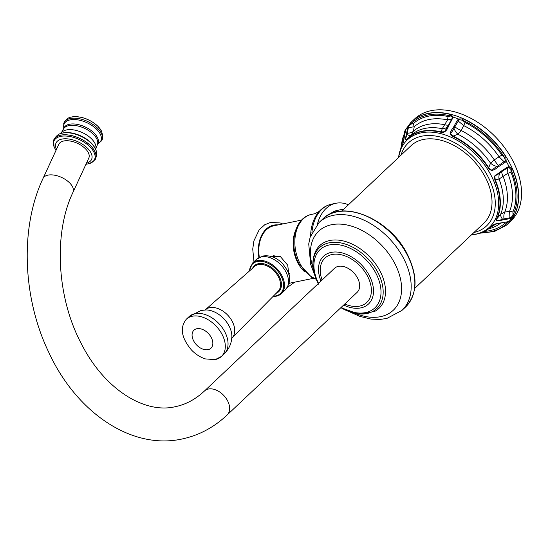 <?xml version="1.0" encoding="UTF-8"?>
<svg xmlns="http://www.w3.org/2000/svg" width="549" height="549" viewBox="0 0 549 549"><rect width="100%" height="100%" fill="white"/><g stroke="black" fill="none" stroke-linecap="round" stroke-linejoin="round"><path stroke-width="0.82" d="M404.915 130.806A1.057 0.769 26.7 0 0 404.826 130.937L411.675 121.734L414.564 119.003A70.148 46.555 46.7 0 1 512.313 159.841A70.148 46.555 -133.3 0 1 510.851 221.055L507.955 223.779A70.148 46.555 -133.3 0 0 509.417 162.573A70.148 46.555 -133.3 0 0 411.675 121.734A70.148 46.555 -133.3 0 0 410.782 122.605M514.392 215.002L511.455 218.125L509.808 218.66A1.057 0.576 -100.4 0 0 509.932 217.768L502.493 219.161A8.585 3.713 41.5 0 1 500.667 214.254L504.744 212.106L509.596 211.221L512.896 211.976L513.027 214.879L511.222 217.431L509.932 217.768L509.596 211.221A64.761 42.98 46.7 0 0 507.825 173.299L507.599 167.822L508.882 167.363L510.906 169.435A69.092 45.848 46.7 0 1 513.027 214.879A1.057 0.769 -153.3 0 0 514.392 215.002A70.142 46.548 46.7 0 0 512.244 168.859A1.057 0.371 156.3 0 1 510.906 169.435L511.044 172.338L507.825 173.299L499.027 179.029L495.225 179.784C494.498 173.443 494.491 177.492 500.317 172.564L507.599 167.822L507.4 167.15L509.053 166.594L512.244 168.859M483.573 231.795A60.74 40.31 -133.3 0 0 491.074 226.778L491.595 226.27A1.057 0.789 45.1 0 1 491.245 226.435C493.276 224.479 496.262 223.347 500.201 223.024L509.012 221.59L508.834 222.894A1.057 0.789 -136 0 1 507.551 222.654A69.092 45.848 46.7 0 1 481.466 232.707M509.808 218.66L502.321 220.012C497.442 221.432 495.562 221.007 496.68 218.728A1.057 0.769 25.6 0 0 497.037 218.55L500.667 214.254A60.74 40.31 46.7 0 0 499.027 179.029A8.585 6.41 -111.9 0 1 500.317 172.564L500.077 171.926L507.4 167.15M502.321 220.012A1.057 0.611 -98.6 0 0 502.493 219.161C497.545 221.274 495.726 221.069 497.037 218.55A60.74 40.31 -133.3 0 0 495.225 179.784A1.057 0.384 -23.2 0 1 494.875 180.045C494.025 173.807 494.985 176.565 500.084 171.926M507.715 221.631A1.057 0.576 79.6 0 1 507.482 221.782L508.381 221.734A1.057 0.885 102.3 0 0 509.012 221.59A69.558 46.164 46.7 0 0 511.455 218.125L511.222 217.431M508.223 221.686L507.551 222.654L504.998 223.182L504.057 222.407M491.252 226.435A60.623 40.235 46.7 0 1 472.586 234.698C480.011 233.977 486.174 231.335 491.074 226.778A60.74 40.31 -133.3 0 0 491.595 226.27L495.548 224.129L498.972 223.285M500.194 223.031A1.057 0.535 78.1 0 1 499.995 223.168A1.057 0.535 78.1 0 1 499.755 223.12M508.882 167.363A1.057 0.412 86.7 0 0 509.053 166.594A69.558 46.164 46.7 0 0 507.674 163.904A69.558 46.164 -133.3 0 0 506.199 161.241L504.956 162.566L497.593 167.273C493.592 170.959 490.573 171.254 488.528 168.166L490.545 163.149L494.285 159.855L501.82 155.065L504.51 157.446L505.382 160.802L497.078 166.491C490.422 169.888 493.791 172.022 488.871 167.884A60.74 40.31 -133.3 0 0 453.021 136.111C448.691 132.096 450.935 134.896 453.975 128.294L459.067 119.757L462.471 120.197A69.092 45.848 46.7 0 1 504.51 157.446L505.746 156.691L506.199 161.241L505.382 160.802M453.124 127.862A1.057 0.357 26.6 0 1 453.975 128.294A8.585 4.584 -116.2 0 0 457.962 134.272L453.021 136.111A1.057 0.405 -65.1 0 0 452.747 136.454C449.638 134.745 449.768 131.884 453.124 127.855L457.31 120.341L458.532 119.003L463.068 118.872A1.057 0.419 114.3 0 0 462.471 120.197L465.161 122.578A67.692 44.922 46.7 0 1 501.82 155.065M459.067 119.757L458.532 119.003A69.558 46.164 -133.3 0 0 453.234 117.122L448.506 126.229C446.701 131.019 444.189 133.036 440.977 132.282A1.057 0.549 -76.3 0 1 441.224 131.932L442.226 128.692L447.552 119.888L448.039 116.505L450.592 115.983L452.568 117.452L447.963 126.167C443.393 132.234 447.332 131.568 441.224 131.932A60.74 40.31 -133.3 0 0 407.701 138.417A60.74 40.31 -133.3 0 0 407.18 138.918C405.231 140.88 405.183 139.432 407.035 134.567L408.593 126.483L410.673 124.177A69.092 45.848 46.7 0 1 450.592 115.983A1.057 0.542 104.4 0 1 451.004 114.597L453.234 117.122A1.057 0.542 -179.3 0 0 452.568 117.452M406.281 134.896A1.057 0.707 9.2 0 1 407.035 134.567A8.585 3.637 -133 0 0 411.29 135.047L407.166 138.931A1.057 0.789 -134.9 0 0 406.994 139.254C405.292 140.901 405.052 139.446 406.281 134.889L407.969 126.414L410.48 122.914A1.057 0.789 44 0 0 410.673 124.177L413.225 123.655A67.692 44.922 46.7 0 1 448.039 116.505M405.491 129.571L404.153 137.916C403.652 141.56 402.794 144.572 401.566 146.96A1.057 0.769 -154.4 0 1 401.696 146.679M400.674 148.985L404.826 130.937A1.057 0.769 26.7 0 0 405.196 131.952L405.272 131.691M504.956 162.566L499.007 156.774A64.761 42.98 46.7 0 0 463.926 125.694L457.31 120.341M497.593 167.273L497.078 166.491A8.585 5.037 26.7 0 1 490.545 163.149A60.74 40.31 46.7 0 0 457.962 134.272L461.187 130.525A62.078 41.196 46.7 0 1 494.285 159.855A8.585 2.285 57.4 0 0 498.574 165.524L499.158 166.313M465.161 122.578L461.187 130.525A8.585 2.69 -150.9 0 1 454.84 126.771L453.968 126.27M452.774 118.735L447.552 119.888A64.761 42.98 46.7 0 0 414.241 126.723L408.326 127.725A1.057 0.673 10.4 0 0 407.53 128.027M448.506 126.229L447.963 126.167A8.585 6.787 28.1 0 1 442.226 128.692A60.74 40.31 46.7 0 0 411.29 135.047L413.438 131.19A62.078 41.196 46.7 0 1 444.862 124.74A8.585 2.67 29.4 0 0 448.856 124.65L449.432 124.664M413.225 123.655L414.241 126.723L413.438 131.19A8.585 5.456 -170 0 1 407.324 133.174A1.057 0.673 10.4 0 0 406.528 133.469M403.275 142.205L402.335 145.224M401.223 147.66A69.092 45.848 46.7 0 1 405.196 131.952L405.217 132M414.687 288.41L483.916 223.093A53.15 35.273 -133.3 0 0 485.021 176.716A53.15 35.273 -133.3 0 0 410.961 145.773L341.732 211.097M344.758 304.009A30.504 20.244 -133.3 0 0 367.995 301.154A30.504 20.244 -133.3 0 0 367.377 275.893A30.504 20.244 46.7 0 0 334.053 254.228A30.504 20.244 46.7 0 0 322.098 279.997M338.356 266.361A16.504 10.953 -133.3 0 0 334.485 268.317L204.475 390.984A16.504 10.953 -133.3 0 1 208.346 389.028A16.504 10.953 -133.3 0 1 225.811 397.936A16.504 10.953 -133.3 0 1 227.128 414.996L357.138 292.329A16.504 10.953 -133.3 0 0 355.821 275.269A16.504 10.953 -133.3 0 0 338.356 266.361M58.825 144.284A16.504 8.688 24.8 0 1 63.732 140.997A16.504 8.688 24.8 0 1 81.849 145.814A16.504 8.688 24.8 0 1 88.787 158.139L73.003 192.28A16.504 8.688 24.8 0 0 66.065 179.955A16.504 8.688 24.8 0 0 47.948 175.131A16.504 8.688 24.8 0 0 43.042 178.425L58.825 144.284M343.914 209.039L337.319 210.391A32.02 22.159 78.4 0 0 329.839 214.185M317.411 224.177A39.288 27.189 -101.6 0 1 335.858 203.274A39.288 27.189 -101.6 0 1 348.402 204.804M271.892 256.658L280.196 256.349L287.724 265.201L288.877 274.658M259.341 257.303A29.715 20.56 -101.6 0 1 273.821 225.79L301.593 220.087M288.822 274.466A12.38 8.214 -133.3 0 0 289.22 274.226M272.084 256.726A12.38 8.214 46.7 0 1 272.441 256.211M289.68 273.23A11.886 7.885 46.7 0 1 289.639 273.265L288.733 274.129M272.421 256.836L273.327 255.978A11.886 7.885 46.7 0 1 274.212 255.306M507.036 224.616A70.148 46.555 -133.3 0 0 507.955 223.779L506.082 225.426A70.142 46.548 46.7 0 0 508.834 222.894M503.886 219.744A1.057 0.576 -100.4 0 0 504.009 218.852A8.585 4.66 80 0 1 504.744 212.106A62.078 41.196 46.7 0 0 503.076 176.325A8.585 2.271 -122.9 0 1 501.8 171.569L501.601 170.89M471.502 234.8L471.612 234.794A59.944 39.782 -133.3 0 0 490.792 174.815A59.944 39.782 -133.3 0 0 437.587 132.927A59.944 39.782 -133.3 0 0 398.567 157.378L398.718 156.41A60.623 40.235 46.7 0 1 401.566 146.96M494.875 180.038A60.623 40.235 46.7 0 1 496.68 218.728M511.044 172.338A67.692 44.922 46.7 0 1 512.896 211.976M504.998 223.182A67.692 44.922 46.7 0 1 484.472 231.39M495.575 224.122A62.078 41.196 46.7 0 1 490.827 227.005M500.77 223.018A64.761 42.98 46.7 0 1 488.617 228.837M452.747 136.454A60.623 40.235 46.7 0 1 488.528 168.166M406.994 139.254A60.623 40.235 46.7 0 1 440.977 132.282M408.593 126.483L407.969 126.414A69.558 46.164 -133.3 0 0 405.526 129.887A1.057 0.968 173.4 0 0 405.45 130.353M410.48 122.914A70.142 46.548 46.7 0 1 451.004 114.597M463.068 118.872A70.142 46.548 46.7 0 1 505.746 156.691M402.842 143.797A67.692 44.922 46.7 0 1 403.94 138.808M473.959 232.488A57.014 37.833 -133.3 0 0 487.752 176.154A57.014 37.833 -133.3 0 0 439.687 136.859A57.014 37.833 -133.3 0 0 401.003 155.168M405.629 306.946A60.411 40.091 -133.3 0 0 406.884 254.228A60.411 40.091 -133.3 0 0 322.709 219.058L319.044 222.517A60.411 40.091 46.7 0 1 403.22 257.687A60.411 40.091 -133.3 0 1 401.964 310.398L405.629 306.946C417.652 293.804 418.146 276.092 407.118 253.803C389.715 218.811 342.068 198.697 322.709 219.058M313.225 268.55A54.337 36.062 46.7 0 1 335.755 224.157A54.337 36.062 46.7 0 1 394.436 262.806A54.337 36.062 -133.3 0 1 395.911 307.323A54.337 36.062 -133.3 0 1 355.67 313.541M318.242 283.641A41.806 27.745 46.7 0 1 329.475 242.747A41.806 27.745 46.7 0 1 377.671 272.084A41.806 27.745 -133.3 0 1 376.964 308.401A41.806 27.745 -133.3 0 1 340.895 307.653L358.518 314.001L374.493 311.523A43.151 28.637 -133.3 0 0 379.846 270.739A43.151 28.637 46.7 0 0 346.707 241.917A43.151 28.637 46.7 0 0 316.327 249.877C311.105 259.855 311.832 271.288 318.502 284.162M341.21 307.358A39.995 26.537 -133.3 0 0 375.248 307.515A39.995 26.537 -133.3 0 0 375.742 272.956A39.995 26.537 46.7 0 0 329.915 244.84A39.995 26.537 46.7 0 0 318.55 283.346M320.993 281.047A32.803 21.768 46.7 0 1 332.818 252.135A32.803 21.768 46.7 0 1 369.196 275.378A32.803 21.768 -133.3 0 1 369.546 302.911A32.803 21.768 -133.3 0 1 343.647 305.059M86.461 163.17A19.579 10.307 -155.2 0 0 87.648 148.374A19.579 10.307 24.8 0 0 64.713 138.773A19.579 10.307 24.8 0 0 56.499 149.314M85.932 164.323L89.707 163.492A22.296 11.735 -155.2 0 0 90.05 146.947A22.296 11.735 24.8 0 0 64.556 136.001A22.296 11.735 24.8 0 0 54.152 147.057L55.964 150.467M54.152 147.057L53.548 141.066A22.797 12.003 24.8 0 1 68.501 135.068A22.797 12.003 24.8 0 1 90.805 146A22.797 12.003 -155.2 0 1 94.661 160.075L89.707 163.492M94.709 160.013A22.811 12.009 -155.2 0 0 94.751 159.951A22.811 12.009 -155.2 0 0 90.839 145.952A22.811 12.009 24.8 0 0 68.604 135.02A22.811 12.009 24.8 0 0 53.582 140.915C52.896 140.256 57.35 133.778 61.035 133.482A21.953 11.556 24.8 0 1 91.415 143.515A21.953 11.556 -155.2 0 1 95.588 149.458C97.736 152.485 95.732 159.972 94.751 159.951L94.661 160.075M95.464 149.17A21.823 11.488 -155.2 0 0 95.327 148.875A21.823 11.488 -155.2 0 0 91.381 143.413A21.823 11.488 24.8 0 0 61.646 133.304A21.823 11.488 24.8 0 0 61.337 133.393M61.406 133.373A21.349 11.241 24.8 0 1 91.258 143.021A21.349 11.241 -155.2 0 1 95.43 149.102M95.65 149.802L95.759 149.04A19.071 10.04 -155.2 0 0 91.669 138.972A19.071 10.04 24.8 0 0 74.664 130.092A19.071 10.04 24.8 0 0 61.241 133.078L60.733 133.661M63.3 129.344A18.714 9.855 24.8 0 1 76.187 125.652A18.714 9.855 24.8 0 1 93.522 134.484A18.714 9.855 -155.2 0 1 97.269 145.053L97.818 143.948A18.748 9.868 -155.2 0 0 94.16 133.139A18.748 9.868 24.8 0 0 76.592 124.259A18.748 9.868 24.8 0 0 63.794 128.212L61.241 133.078M63.828 128.102A20.203 10.637 24.8 0 1 74.691 119.552A20.203 10.637 24.8 0 1 96.802 129.447A20.203 10.637 -155.2 0 1 97.873 143.845M101.188 141.12A20.752 10.925 -155.2 0 0 97.667 128.329A20.752 10.925 24.8 0 0 77.382 118.378A20.752 10.925 24.8 0 0 63.766 123.82C63.279 123.161 66.642 117.623 71.061 117.122A20.052 10.561 24.8 0 1 98.072 126.496A20.052 10.561 -155.2 0 1 101.558 131.225C103.075 136.344 102.951 139.645 101.188 141.12L97.818 143.948M310.604 235.713A38.821 26.867 78.4 0 1 319.278 211.344C322.75 207.57 326.861 205.168 331.61 204.153A39.288 27.189 78.4 0 0 311.928 232.447M316.059 278.926A33.304 23.051 -101.6 0 1 300.269 264.069A33.304 23.051 78.4 0 1 312.669 214.172L315.044 213.636L319.278 211.344M304.558 271.762A29.715 20.56 -101.6 0 1 297.97 263.095A29.715 20.56 78.4 0 1 295.911 229.633M256.493 259.334L262.985 256.012C270.149 255.024 276.648 257.529 282.495 263.527C288.184 271.117 293.866 278.611 285.315 289.879A20.999 13.931 -133.3 0 0 283.634 268.18A20.999 13.931 -133.3 0 0 261.42 256.85A20.999 13.931 -133.3 0 0 256.493 259.334L252.492 263.115L249.184 271.227M276.38 296.144A20.999 13.931 -133.3 0 0 281.308 293.653A20.999 13.931 -133.3 0 0 279.633 271.961A20.999 13.931 -133.3 0 0 257.419 260.624A20.999 13.931 -133.3 0 0 252.492 263.115M273.327 296.172A20.334 13.499 -133.3 0 0 275.722 295.925A20.334 13.499 -133.3 0 0 280.916 275.77A20.334 13.499 -133.3 0 0 257.357 261.523A20.334 13.499 -133.3 0 0 249.514 270.932M252.574 268.241A17.781 11.797 46.7 0 1 258.51 263.685A17.781 11.797 46.7 0 1 278.535 275.131A17.781 11.797 46.7 0 1 276.195 293.276M205.353 309.773L254.619 266.443A17.115 11.357 46.7 0 1 258.442 264.591A17.115 11.357 46.7 0 1 276.435 273.67A17.115 11.357 46.7 0 1 278.11 291.341L231.994 338.006A19.414 12.888 -133.3 0 0 230.093 317.974A19.414 12.888 -133.3 0 0 209.684 307.673A19.414 12.888 46.7 0 0 205.353 309.773L204.894 310.075M224.143 353.906C228.83 349.356 231.404 343.818 231.856 337.285A22.186 14.727 -133.3 0 0 206.06 309.952L201.016 310.459L189.028 316.684A25.583 16.978 46.7 0 1 195.032 313.657A25.583 16.978 -133.3 0 1 222.098 327.465A25.583 16.978 -133.3 0 1 224.143 353.906L221.412 356.479A25.583 16.978 -133.3 0 0 219.367 330.038A25.583 16.978 -133.3 0 0 192.301 316.231A25.583 16.978 -133.3 0 0 186.296 319.264C179.619 327.671 181.362 337.937 191.526 350.049C195.684 354.318 200.296 357.275 205.347 358.909L215.167 359.636L221.412 356.479A25.583 16.978 -133.3 0 1 215.407 359.513M208.044 349.665A12.38 8.214 -133.3 0 0 211.207 337.395A12.38 8.214 -133.3 0 0 196.865 328.721A12.38 8.214 -133.3 0 0 193.701 340.991A12.38 8.214 -133.3 0 0 208.044 349.665M288.994 283.641A30.373 21.02 78.4 0 0 290.044 283.119M258.915 257.536A30.373 21.02 -101.6 0 1 278.096 224.912M471.612 234.794L472.586 234.698M480.107 233.181L494.381 231.527L506.082 225.426M492.089 225.817L495.548 224.129L507.482 221.782M405.567 130.607L404.091 138.053C402.897 143.598 403.398 142.857 401.614 146.809L398.718 156.41M319.044 222.517L310.158 237.093L308.73 243.948L310.652 264.323L314.563 274.637M401.964 310.398L386.894 318.427L379.97 319.449L370.994 319.093L359.739 316.348L349.672 311.846M204.475 390.984C195.513 399.329 185.782 404.565 175.268 406.692C144.915 414.07 104.413 389.783 81.067 343.194C56.52 296.741 53.507 232.625 73.003 192.28M43.042 178.425C19.826 227.499 22.488 297.805 48.792 352.383C76.167 411.915 130.998 450.098 181.911 439.028C198.848 435.446 213.925 427.431 227.128 414.996M95.327 148.875L95.588 149.458M61.035 133.482L61.646 133.304M95.759 149.04L97.269 145.053M63.766 123.82L63.794 128.212M71.061 117.122C80.579 115.729 89.542 118.79 97.948 126.318L101.558 131.225M331.61 204.153L335.858 203.274M316.183 279.242L311.791 277.444L299.047 263.952C288.568 245.183 294.099 216.78 312.669 214.172M289.076 283.318L313.541 278.295M285.315 289.879L281.308 293.653L276.216 296.234L273.018 296.487M231.657 338.445L231.994 338.006M189.028 316.684L186.296 319.264M287.34 287.422L294.717 282.159M253.967 261.722L252.732 249.047L253.926 240.839L259.142 229.859L264.687 224.802L270.582 222.407L280.168 222.942L282.762 223.951"/></g></svg>
